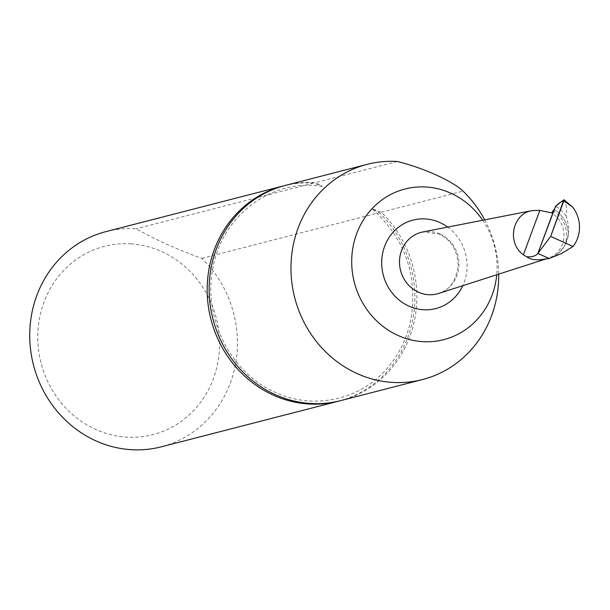 <?xml version="1.0" encoding="UTF-8"?>
<svg xmlns="http://www.w3.org/2000/svg" width="610" height="610" viewBox="0 0 610 610"><rect width="100%" height="100%" fill="white"/><g stroke="black" fill="none" stroke-linecap="round" stroke-linejoin="round"><path stroke-width="0.46" stroke-dasharray="3.05 2.29" d="M563.884 199.775C566.492 204.335 567.224 209.741 566.08 215.986L568.672 226.058L568.383 234.713A31.057 28.899 -104.4 0 1 549.213 258.518A31.057 28.899 75.6 0 0 568.383 234.713A28.464 26.482 75.6 0 0 554.132 209.474A28.464 26.482 -104.4 0 1 568.383 234.713L564.784 245.106A26.825 24.957 75.6 0 0 553.4 211.068M547.658 258.975C554.97 256.749 560.674 252.121 564.784 245.106M482.708 220.256A77.775 72.361 -104.4 0 1 496.746 274.767M105.881 231.64A111.104 103.372 -104.4 0 1 136.099 228.78C154.917 239.448 176.831 249.322 201.834 258.404A111.104 103.372 -104.4 0 1 234.873 367.487A111.104 103.372 -104.4 0 1 161.299 446.817M201.834 258.404L379.275 212.707L372.275 208.833L381.25 212.196A111.104 103.372 -104.4 0 1 414.289 321.279A111.104 103.372 -104.4 0 1 340.715 400.61M285.297 185.432A111.104 103.372 -104.4 0 1 315.515 182.581L322.522 186.446L313.548 183.084A111.104 103.372 75.6 0 0 284.313 185.692M339.724 400.861A111.104 103.372 75.6 0 0 412.436 321.256A111.104 103.372 75.6 0 0 379.275 212.707M313.548 183.084L136.099 228.78M130.853 243.855A97.211 90.448 -104.4 0 1 217.778 362.775A97.211 90.448 -104.4 0 1 95.755 429.455A97.211 90.448 -104.4 0 1 39.536 318.222A97.211 90.448 -104.4 0 1 130.853 243.855M381.25 212.196L463.066 191.128M484.706 219.859A111.104 103.372 -104.4 0 1 498.683 274.142M397.339 161.505L315.515 182.581M566.08 215.986A31.819 29.608 75.6 0 0 555.596 206.218M447.694 227.095A45.681 42.502 -104.4 0 1 462.784 285.686M545.241 258.96A25.002 23.256 75.6 0 0 548.077 258.259A25.002 23.256 75.6 0 0 563.899 237.359A25.002 23.256 75.6 0 0 551.669 212.898M439.985 233.996A31.796 29.585 75.6 0 0 422.882 231.945L439.086 233.927C451.011 239.966 457.363 250.176 458.148 264.557C456.486 280.455 450.012 290.078 438.72 293.433A31.796 29.585 75.6 0 0 458.941 264.915A31.796 29.585 75.6 0 0 439.985 233.996M322.316 186.439C272.563 177.945 222.383 214.994 213.088 267.348C202.512 315.919 229.192 371.032 272.952 391.201C314.196 412.047 366.16 399.07 392.703 361.303C401.571 349.05 407.602 335.286 410.789 320.014C418.056 275.781 405.246 238.815 372.359 209.1M546.072 258.907L548.077 258.259L545.111 258.983"/><path stroke-width="0.91" d="M526.544 256.726C530.898 259.845 537.013 260.607 544.898 259.021L549.213 258.518L537.875 253.409L554.132 209.474L551.669 212.898L539.827 210.366L532.141 210.595C512.301 213.53 506.498 242.849 523.38 254.82L526.544 256.726C531.707 257.26 535.488 256.154 537.875 253.409L555.596 206.218L563.937 199.744L572.744 207.194L563.838 200.835L563.937 199.744M496.746 274.767A77.775 72.361 -104.4 0 1 398.078 335.5A77.775 72.361 -104.4 0 1 366.541 215.315A77.775 72.361 -104.4 0 1 482.708 220.256M338.741 401.121L161.299 446.817A111.104 103.372 -104.4 0 1 33.481 365.009A111.104 103.372 -104.4 0 1 105.881 231.64L283.322 185.936A111.104 103.372 75.6 0 0 210.93 319.312A111.104 103.372 75.6 0 0 338.741 401.121A111.104 103.372 75.6 0 0 339.724 400.861M284.313 185.692A111.104 103.372 75.6 0 0 283.322 185.936M498.683 274.142A111.104 103.372 -104.4 0 1 422.539 379.542L340.715 400.61A111.104 103.372 -104.4 0 1 212.898 318.801A111.104 103.372 -104.4 0 1 285.297 185.432L367.121 164.357A111.104 103.372 -104.4 0 1 397.339 161.505C422.989 167.704 452.635 181.109 463.066 191.128A111.104 103.372 -104.4 0 1 484.706 219.859M422.539 379.542A111.104 103.372 -104.4 0 1 357.216 373.617A111.104 103.372 -104.4 0 1 291.092 262.544A111.104 103.372 -104.4 0 1 367.121 164.357M563.838 200.835L550.678 236.413L573.026 246.486A31.057 28.899 75.6 0 0 572.744 207.194M550.678 236.413L537.875 253.409L554.132 209.474C558.127 201.712 560.559 203.504 563.884 199.775L550.678 236.413L537.875 253.409L549.213 258.518L561.261 253.623L573.026 246.486M462.784 285.686A45.681 42.502 -104.4 0 1 406.748 305.076A45.681 42.502 -104.4 0 1 385.04 245.243A45.681 42.502 -104.4 0 1 439.863 222.528A45.681 42.502 -104.4 0 1 447.694 227.095M523.38 254.82L539.827 210.366M532.141 210.595L422.882 231.945A31.796 29.585 75.6 0 0 399.794 257.542A31.796 29.585 75.6 0 0 415.036 290.368A31.796 29.585 75.6 0 0 438.72 293.433L546.072 258.907"/></g></svg>

